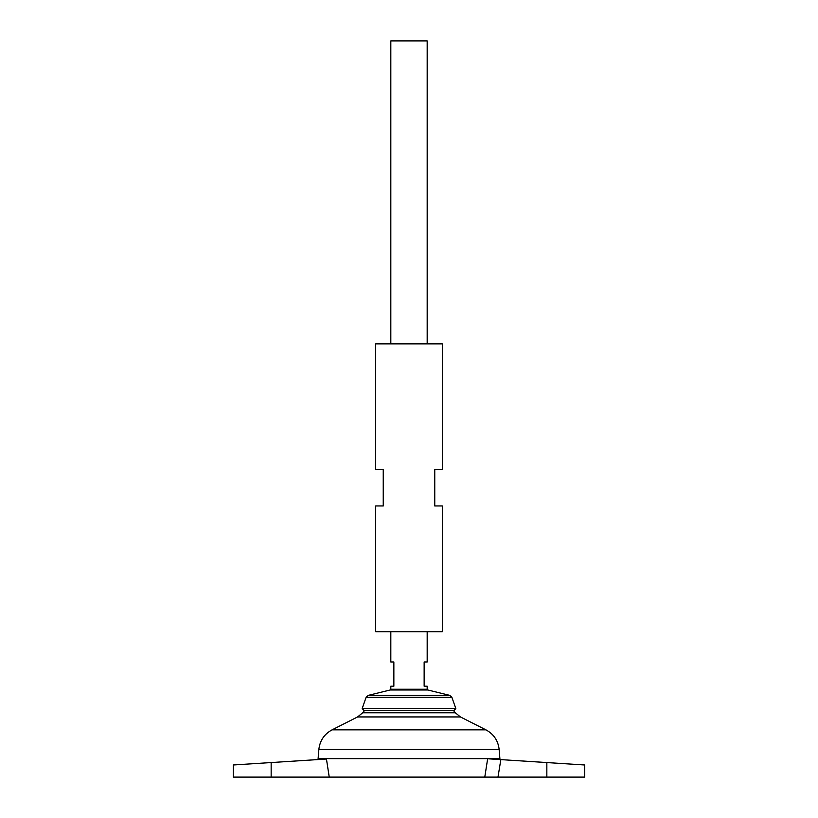 <?xml version="1.0" encoding="UTF-8"?>
<svg xmlns="http://www.w3.org/2000/svg" width="818" height="818" viewBox="0 0 818 818"><rect width="100%" height="100%" fill="white"/><g stroke="black" fill="none" stroke-linecap="round" stroke-linejoin="round"><path stroke-width="1.23" d="M499.757 759.544L499.89 758.623L318.11 758.623L318.243 759.544M497.988 777.1L584.717 777.1L584.717 764.983L500.841 759.615L497.988 777.1L484.777 777.1L487.651 758.777L484.777 777.1L329.245 777.1L326.443 759.022L233.283 764.983L271.157 762.56L271.157 777.1L233.283 777.1L233.283 764.983M487.712 758.777L500.841 759.615M362.65 712.795L357.589 716.946L460.411 716.946L455.35 712.795L362.65 712.795A58.968 58.968 0 0 1 364.613 710.443M318.856 749.503L499.144 749.503L499.89 758.593L318.11 758.593L318.856 749.503C319.858 740.658 324.255 734.104 332.077 729.85L485.923 729.85L460.411 716.946M329.245 777.1L271.157 777.1M427.18 343.867L427.18 40.9L390.82 40.9L390.82 343.867M390.82 631.68L390.82 661.977L393.857 661.977L393.857 686.21L390.82 686.21L390.82 689.237L427.18 689.237L427.18 686.21L424.143 686.21L424.143 661.977L427.18 661.977L427.18 631.68M366.116 697.304L451.884 697.304L455.82 708.562L362.18 708.562L366.116 697.304L368.253 695.361L449.747 695.361L427.753 689.973L390.247 689.973L390.82 689.237M455.82 708.562L454 710.443L364 710.443L362.18 708.562M248.427 764.012L271.157 762.56M442.323 343.867L375.677 343.867L375.677 469.593L383.243 469.593L383.243 505.943L375.677 505.943L375.677 631.68L442.323 631.68L442.323 505.943L434.757 505.943L434.757 469.593L442.323 469.593L442.323 343.867M546.843 762.56L546.843 777.1M455.35 712.795A58.968 58.968 0 0 0 453.387 710.443M357.589 716.946L332.077 729.85M499.144 749.503C498.142 740.658 493.745 734.104 485.923 729.85M427.753 689.973L427.18 689.237M390.247 689.973L368.253 695.361M451.884 697.304L449.747 695.361"/></g></svg>
